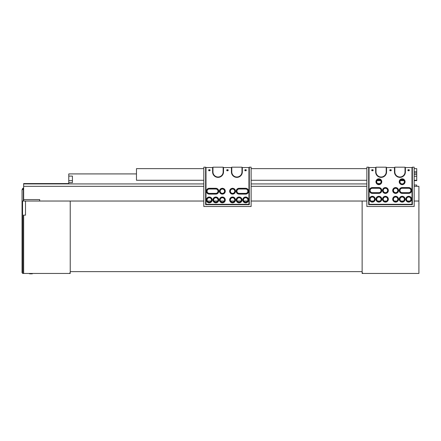 <?xml version="1.0" encoding="UTF-8"?>
<svg xmlns="http://www.w3.org/2000/svg" width="441" height="441" viewBox="0 0 441 441"><rect width="100%" height="100%" fill="white"/><g stroke="black" fill="none" stroke-linecap="round" stroke-linejoin="round"><path stroke-width="0.66" d="M414.171 186.323L418.906 186.323L418.906 201.03L414.171 201.03L418.906 201.03L418.906 273.453L362.127 273.453L362.127 272.946L362.64 272.946L362.127 272.94L362.64 272.946M203.808 186.323L23.654 186.323L23.654 201.03L23.654 199.575L39.668 199.575L39.668 201.03L70.235 201.03L70.235 272.918L69.728 272.946L70.235 272.946L69.871 272.935M251.122 186.323L366.857 186.323M70.235 272.946L70.235 273.453L23.434 273.453L23.434 215.147L25.495 215.147L25.495 201.03L203.808 201.03M207.375 201.03L211.156 201.03M213.929 201.03L217.711 201.03M220.478 201.03L224.26 201.03M230.671 201.03L234.452 201.03M237.219 201.03L241.001 201.03M243.774 201.03L247.555 201.03M251.122 201.03L366.857 201.03L362.127 201.03L362.127 272.94M371.113 201.03L373.527 201.03L371.113 201.03M377.661 201.03L380.076 201.03L377.661 201.03M384.216 201.03L386.63 201.03L384.216 201.03M394.403 201.03L396.817 201.03L394.403 201.03M400.957 201.03L403.372 201.03L400.957 201.03M407.506 201.03L409.921 201.03L407.506 201.03M23.654 273.453L23.654 215.147M22.414 189.624L23.505 188.29A0.728 0.728 0 0 0 23.362 188.307L22.794 188.875L23.362 188.875L23.362 189.459L22.05 189.691L22.05 272.725L22.557 272.725M22.794 188.313L22.447 188.935L23.423 187.96L23.505 188.29L22.816 188.792M23.268 188.329L23.654 188.875M23.654 189.404L23.362 189.459L23.362 201.03M22.414 189.239L22.447 188.935L22.414 189.239M70.235 271.634L362.127 271.634M32.314 273.453L32.314 273.817L29.547 273.817L29.547 273.453M25.495 201.03L22.557 201.03L22.557 273.453L23.434 273.453M416.723 186.323L416.723 185.016L414.171 185.016M136.478 173.914L68.779 173.914L68.779 176.097L72.423 176.097L72.423 182.651L68.779 182.651L68.779 183.925M68.779 182.651L68.779 176.097M366.857 183.925L251.122 183.925M203.808 183.925L23.654 183.925L23.654 186.323M380.076 183.561L377.661 183.561M68.779 183.561L23.654 183.561L23.654 183.925M405.389 171.913A5.457 5.457 0 0 1 399.926 177.37A5.457 5.457 0 0 1 394.469 171.913L394.469 167.547L386.564 167.547L386.564 171.913A5.457 5.457 0 0 1 381.107 177.37A5.457 5.457 0 0 1 375.644 171.913L375.644 167.547L369.045 167.547L369.045 204.304L411.988 204.304L411.988 167.547L405.389 167.547L405.025 167.183L405.025 171.913L405.389 171.913L405.389 167.547M411.988 167.547L412.352 167.183L414.171 167.183L414.171 206.487L366.857 206.487L366.857 167.183L368.682 167.183L368.682 204.668L369.045 204.304M408.603 170.215A0.513 0.364 -90 0 1 409.331 170.215A0.513 0.364 -90 0 1 408.967 170.733L408.239 170.733A0.513 0.364 90 0 1 408.239 169.702A0.513 0.364 90 0 1 408.603 170.215M390.517 170.215A0.513 0.364 -90 0 1 391.244 170.215A0.513 0.364 -90 0 1 390.88 170.733L390.153 170.733A0.513 0.364 90 0 1 390.153 169.702A0.513 0.364 90 0 1 390.517 170.215M399.248 181.742A2.911 2.911 0 0 0 403.62 184.261A2.911 2.911 0 0 0 403.62 179.217A2.911 2.911 0 0 0 399.248 181.742M378.869 187.563L372.32 187.563A2.911 2.911 0 0 0 369.409 190.473A2.911 2.911 0 0 0 372.32 193.384L378.869 193.384A2.911 2.911 0 0 0 381.779 190.473A2.911 2.911 0 0 0 378.869 187.563L378.869 187.927L372.32 187.927A2.547 2.547 0 0 0 369.773 190.473A2.547 2.547 0 0 0 372.32 193.02L378.869 193.02A2.547 2.547 0 0 0 381.415 190.473A2.547 2.547 0 0 0 378.869 187.927M392.699 190.473A2.911 2.911 0 0 0 397.065 192.998A2.911 2.911 0 0 0 397.065 187.954A2.911 2.911 0 0 0 392.699 190.473M369.409 199.211A2.911 2.911 0 0 0 373.775 201.73A2.911 2.911 0 0 0 373.775 196.686A2.911 2.911 0 0 0 369.409 199.211M382.507 199.211A2.911 2.911 0 0 0 386.878 201.73A2.911 2.911 0 0 0 386.878 196.686A2.911 2.911 0 0 0 382.507 199.211M399.248 199.211A2.911 2.911 0 0 0 403.62 201.73A2.911 2.911 0 0 0 403.62 196.686A2.911 2.911 0 0 0 399.248 199.211M392.699 199.211A2.911 2.911 0 0 0 397.065 201.73A2.911 2.911 0 0 0 397.065 196.686A2.911 2.911 0 0 0 392.699 199.211M405.803 199.211A2.911 2.911 0 0 0 410.169 201.73A2.911 2.911 0 0 0 410.169 196.686A2.911 2.911 0 0 0 405.803 199.211M375.958 199.211A2.911 2.911 0 0 0 380.324 201.73A2.911 2.911 0 0 0 380.324 196.686A2.911 2.911 0 0 0 375.958 199.211M382.507 190.473A2.911 2.911 0 0 0 386.878 192.998A2.911 2.911 0 0 0 386.878 187.954A2.911 2.911 0 0 0 382.507 190.473M408.713 187.563L402.164 187.563A2.911 2.911 0 0 0 399.248 190.473A2.911 2.911 0 0 0 402.164 193.384L408.713 193.384A2.911 2.911 0 0 0 411.624 190.473A2.911 2.911 0 0 0 408.713 187.563L408.713 187.927L402.164 187.927A2.547 2.547 0 0 0 399.618 190.473A2.547 2.547 0 0 0 402.164 193.02L408.713 193.02A2.547 2.547 0 0 0 411.26 190.473A2.547 2.547 0 0 0 408.713 187.927M375.958 181.742A2.911 2.911 0 0 0 380.324 184.261A2.911 2.911 0 0 0 380.324 179.217A2.911 2.911 0 0 0 375.958 181.742M372.794 170.733A0.513 0.364 -90 0 0 372.794 169.702A0.513 0.364 -90 0 0 372.43 170.215A0.513 0.364 90 0 0 371.702 170.215A0.513 0.364 90 0 0 372.066 170.733L372.794 170.733L372.794 169.702M394.469 167.547L394.833 167.183L405.025 167.183M386.2 171.913L386.2 167.183L376.008 167.183L376.008 171.913A5.094 5.094 0 0 0 381.107 177.006A5.094 5.094 0 0 0 386.2 171.913L386.564 171.913M386.564 167.547L386.2 167.183M412.352 167.183L412.352 204.668L368.682 204.668M412.352 204.668L411.988 204.304M375.644 167.547L376.008 167.183M369.045 167.547L368.682 167.183M394.833 167.183L394.833 171.913A5.094 5.094 0 0 0 399.926 177.006A5.094 5.094 0 0 0 405.025 171.913M372.32 192.656L378.869 192.656A2.183 2.183 0 0 0 381.052 190.473A2.183 2.183 0 0 0 378.869 188.29L372.32 188.29A2.183 2.183 0 0 0 370.137 190.473A2.183 2.183 0 0 0 372.32 192.656M402.164 192.656L408.713 192.656A2.183 2.183 0 0 0 410.896 190.473A2.183 2.183 0 0 0 408.713 188.29L402.164 188.29A2.183 2.183 0 0 0 399.981 190.473A2.183 2.183 0 0 0 402.164 192.656M376.322 181.742A2.547 2.547 0 0 0 380.142 183.947A2.547 2.547 0 0 0 380.142 179.531A2.547 2.547 0 0 0 376.322 181.742M399.618 181.742A2.547 2.547 0 0 0 403.438 183.947A2.547 2.547 0 0 0 403.438 179.531A2.547 2.547 0 0 0 399.618 181.742M399.618 199.211A2.547 2.547 0 0 0 403.438 201.416A2.547 2.547 0 0 0 403.438 197A2.547 2.547 0 0 0 399.618 199.211M406.167 199.211A2.547 2.547 0 0 0 409.987 201.416A2.547 2.547 0 0 0 409.987 197A2.547 2.547 0 0 0 406.167 199.211M393.063 199.211A2.547 2.547 0 0 0 396.883 201.416A2.547 2.547 0 0 0 396.883 197A2.547 2.547 0 0 0 393.063 199.211M393.063 190.473A2.547 2.547 0 0 0 396.883 192.678A2.547 2.547 0 0 0 396.883 188.268A2.547 2.547 0 0 0 393.063 190.473M382.871 190.473A2.547 2.547 0 0 0 386.696 192.678A2.547 2.547 0 0 0 386.696 188.268A2.547 2.547 0 0 0 382.871 190.473M382.871 199.211A2.547 2.547 0 0 0 386.696 201.416A2.547 2.547 0 0 0 386.696 197A2.547 2.547 0 0 0 382.871 199.211M376.322 199.211A2.547 2.547 0 0 0 380.142 201.416A2.547 2.547 0 0 0 380.142 197A2.547 2.547 0 0 0 376.322 199.211M369.773 199.211A2.547 2.547 0 0 0 373.593 201.416A2.547 2.547 0 0 0 373.593 197A2.547 2.547 0 0 0 369.773 199.211M399.981 181.742A2.183 2.183 0 0 0 403.256 183.632A2.183 2.183 0 0 0 403.256 179.845A2.183 2.183 0 0 0 399.981 181.742M376.686 181.742A2.183 2.183 0 0 0 379.96 183.632A2.183 2.183 0 0 0 379.96 179.845A2.183 2.183 0 0 0 376.686 181.742M402.164 197.028A2.183 2.183 0 0 0 400.274 200.302A2.183 2.183 0 0 0 404.055 200.302A2.183 2.183 0 0 0 402.164 197.028M408.713 197.028A2.183 2.183 0 0 0 406.822 200.302A2.183 2.183 0 0 0 410.604 200.302A2.183 2.183 0 0 0 408.713 197.028M395.61 197.028A2.183 2.183 0 0 0 393.719 200.302A2.183 2.183 0 0 0 397.501 200.302A2.183 2.183 0 0 0 395.61 197.028M385.423 197.028A2.183 2.183 0 0 0 383.532 200.302A2.183 2.183 0 0 0 387.314 200.302A2.183 2.183 0 0 0 385.423 197.028M378.869 197.028A2.183 2.183 0 0 0 376.978 200.302A2.183 2.183 0 0 0 380.759 200.302A2.183 2.183 0 0 0 378.869 197.028M372.32 197.028A2.183 2.183 0 0 0 370.429 200.302A2.183 2.183 0 0 0 374.211 200.302A2.183 2.183 0 0 0 372.32 197.028M385.423 188.29A2.183 2.183 0 0 0 383.532 191.565A2.183 2.183 0 0 0 387.314 191.565A2.183 2.183 0 0 0 385.423 188.29M395.61 188.29A2.183 2.183 0 0 0 393.719 191.565A2.183 2.183 0 0 0 397.501 191.565A2.183 2.183 0 0 0 395.61 188.29M414.171 168.638L416.723 168.638L416.723 171.753L414.171 171.753M203.808 180.281L136.478 180.281L136.478 168.638L203.808 168.638M251.122 168.638L366.857 168.638M251.122 180.281L366.857 180.281M377.242 180.281L380.495 180.281M400.533 180.281L403.791 180.281M414.171 180.281L416.723 180.281L416.723 176.279L414.171 176.279M376.978 180.645L380.759 180.645M400.274 180.645L404.055 180.645M414.171 180.645L416.723 180.645L416.723 180.281M416.723 171.753L416.723 176.279M414.171 173.026L416.723 173.026M414.171 174.46L416.723 174.46M242.335 171.913A5.457 5.457 0 0 1 236.878 177.37A5.457 5.457 0 0 1 231.42 171.913L231.42 167.547L223.515 167.547L223.515 171.913A5.457 5.457 0 0 1 218.052 177.37A5.457 5.457 0 0 1 212.595 171.913L212.595 167.547L205.991 167.547L205.991 204.304L248.939 204.304L248.939 167.547L242.335 167.547L241.971 167.183L241.971 171.913L242.335 171.913L242.335 167.547M248.939 167.547L249.303 167.183L251.122 167.183L251.122 206.487L203.808 206.487L203.808 167.183L205.627 167.183L205.627 204.668L205.991 204.304M209.012 170.733A0.513 0.364 90 0 1 209.012 169.702A0.513 0.364 90 0 1 209.376 170.215A0.513 0.364 -90 0 1 210.103 170.215A0.513 0.364 -90 0 1 209.74 170.733L209.012 170.733L209.012 169.702M227.468 170.215A0.513 0.364 -90 0 1 228.195 170.215A0.513 0.364 -90 0 1 227.832 170.733L227.098 170.733A0.513 0.364 90 0 1 227.098 169.702A0.513 0.364 90 0 1 227.468 170.215M215.82 188.29L209.266 188.29A2.911 2.911 0 0 0 206.355 191.201A2.911 2.911 0 0 0 209.266 194.112L215.82 194.112A2.911 2.911 0 0 0 218.73 191.201A2.911 2.911 0 0 0 215.82 188.29L215.82 188.654L209.266 188.654A2.547 2.547 0 0 0 206.719 191.201A2.547 2.547 0 0 0 209.266 193.748L215.82 193.748A2.547 2.547 0 0 0 218.367 191.201A2.547 2.547 0 0 0 215.82 188.654M229.651 191.201A2.911 2.911 0 0 0 234.017 193.726A2.911 2.911 0 0 0 234.017 188.682A2.911 2.911 0 0 0 229.651 191.201M206.355 199.938A2.911 2.911 0 0 0 210.721 202.458A2.911 2.911 0 0 0 210.721 197.414A2.911 2.911 0 0 0 206.355 199.938M219.458 199.938A2.911 2.911 0 0 0 223.824 202.458A2.911 2.911 0 0 0 223.824 197.414A2.911 2.911 0 0 0 219.458 199.938M236.2 199.938A2.911 2.911 0 0 0 240.565 202.458A2.911 2.911 0 0 0 240.565 197.414A2.911 2.911 0 0 0 236.2 199.938M229.651 199.938A2.911 2.911 0 0 0 234.017 202.458A2.911 2.911 0 0 0 234.017 197.414A2.911 2.911 0 0 0 229.651 199.938M242.748 199.938A2.911 2.911 0 0 0 247.12 202.458A2.911 2.911 0 0 0 247.12 197.414A2.911 2.911 0 0 0 242.748 199.938M212.909 199.938A2.911 2.911 0 0 0 217.275 202.458A2.911 2.911 0 0 0 217.275 197.414A2.911 2.911 0 0 0 212.909 199.938M219.458 191.201A2.911 2.911 0 0 0 223.824 193.726A2.911 2.911 0 0 0 223.824 188.682A2.911 2.911 0 0 0 219.458 191.201M245.665 188.29L239.11 188.29A2.911 2.911 0 0 0 236.2 191.201A2.911 2.911 0 0 0 239.11 194.112L245.665 194.112A2.911 2.911 0 0 0 248.575 191.201A2.911 2.911 0 0 0 245.665 188.29L245.665 188.654L239.11 188.654A2.547 2.547 0 0 0 236.563 191.201A2.547 2.547 0 0 0 239.11 193.748L245.665 193.748A2.547 2.547 0 0 0 248.211 191.201A2.547 2.547 0 0 0 245.665 188.654M245.918 170.733A0.513 0.364 -90 0 0 245.918 169.702A0.513 0.364 -90 0 0 245.554 170.215A0.513 0.364 90 0 0 244.827 170.215A0.513 0.364 90 0 0 245.19 170.733L245.918 170.733L245.918 169.702M212.595 167.547L212.959 167.183L212.959 171.913A5.094 5.094 0 0 0 218.052 177.006A5.094 5.094 0 0 0 223.146 171.913L223.146 167.183L212.959 167.183M231.42 167.547L231.784 167.183L241.971 167.183M223.515 167.547L223.146 167.183M249.303 167.183L249.303 204.668L205.627 204.668M249.303 204.668L248.939 204.304M205.991 167.547L205.627 167.183M231.784 167.183L231.784 171.913A5.094 5.094 0 0 0 236.878 177.006A5.094 5.094 0 0 0 241.971 171.913M209.266 193.384L215.82 193.384A2.183 2.183 0 0 0 218.003 191.201A2.183 2.183 0 0 0 215.82 189.018L209.266 189.018A2.183 2.183 0 0 0 207.083 191.201A2.183 2.183 0 0 0 209.266 193.384M239.11 193.384L245.665 193.384A2.183 2.183 0 0 0 247.848 191.201A2.183 2.183 0 0 0 245.665 189.018L239.11 189.018A2.183 2.183 0 0 0 236.927 191.201A2.183 2.183 0 0 0 239.11 193.384M236.563 199.938A2.547 2.547 0 0 0 240.384 202.143A2.547 2.547 0 0 0 240.384 197.728A2.547 2.547 0 0 0 236.563 199.938M243.118 199.938A2.547 2.547 0 0 0 246.938 202.143A2.547 2.547 0 0 0 246.938 197.728A2.547 2.547 0 0 0 243.118 199.938M230.015 199.938A2.547 2.547 0 0 0 233.835 202.143A2.547 2.547 0 0 0 233.835 197.728A2.547 2.547 0 0 0 230.015 199.938M230.015 191.201A2.547 2.547 0 0 0 233.835 193.406A2.547 2.547 0 0 0 233.835 188.996A2.547 2.547 0 0 0 230.015 191.201M219.822 191.201A2.547 2.547 0 0 0 223.642 193.406A2.547 2.547 0 0 0 223.642 188.996A2.547 2.547 0 0 0 219.822 191.201M219.822 199.938A2.547 2.547 0 0 0 223.642 202.143A2.547 2.547 0 0 0 223.642 197.728A2.547 2.547 0 0 0 219.822 199.938M213.273 199.938A2.547 2.547 0 0 0 217.093 202.143A2.547 2.547 0 0 0 217.093 197.728A2.547 2.547 0 0 0 213.273 199.938M206.719 199.938A2.547 2.547 0 0 0 210.539 202.143A2.547 2.547 0 0 0 210.539 197.728A2.547 2.547 0 0 0 206.719 199.938M239.11 197.755A2.183 2.183 0 0 0 237.219 201.03A2.183 2.183 0 0 0 241.001 201.03A2.183 2.183 0 0 0 239.11 197.755M245.665 197.755A2.183 2.183 0 0 0 243.774 201.03A2.183 2.183 0 0 0 247.555 201.03A2.183 2.183 0 0 0 245.665 197.755M232.561 197.755A2.183 2.183 0 0 0 230.671 201.03A2.183 2.183 0 0 0 234.452 201.03A2.183 2.183 0 0 0 232.561 197.755M222.369 197.755A2.183 2.183 0 0 0 220.478 201.03A2.183 2.183 0 0 0 224.26 201.03A2.183 2.183 0 0 0 222.369 197.755M215.82 197.755A2.183 2.183 0 0 0 213.929 201.03A2.183 2.183 0 0 0 217.711 201.03A2.183 2.183 0 0 0 215.82 197.755M209.266 197.755A2.183 2.183 0 0 0 207.375 201.03A2.183 2.183 0 0 0 211.156 201.03A2.183 2.183 0 0 0 209.266 197.755M222.369 189.018A2.183 2.183 0 0 0 220.478 192.293A2.183 2.183 0 0 0 224.26 192.293A2.183 2.183 0 0 0 222.369 189.018M232.561 189.018A2.183 2.183 0 0 0 230.671 192.293A2.183 2.183 0 0 0 234.452 192.293A2.183 2.183 0 0 0 232.561 189.018M22.778 189.018L22.447 188.935M68.779 180.683L72.423 180.683M408.239 169.702L408.239 170.733M408.967 170.733L408.967 169.702M372.066 169.702L372.066 170.733M390.153 169.702L390.153 170.733M390.88 170.733L390.88 169.702M375.644 171.913L376.008 171.913M408.713 193.02L408.713 193.384M378.869 193.384L378.869 193.02M372.32 187.927L372.32 187.563M372.32 193.384L372.32 193.02M402.164 187.563L402.164 187.927M402.164 193.02L402.164 193.384M394.469 171.913L394.833 171.913M245.19 169.702L245.19 170.733M209.74 170.733L209.74 169.702M212.595 171.913L212.959 171.913M223.146 171.913L223.515 171.913M227.098 169.702L227.098 170.733M227.832 170.733L227.832 169.702M245.665 193.748L245.665 194.112M215.82 194.112L215.82 193.748M209.266 188.654L209.266 188.29M209.266 194.112L209.266 193.748M239.11 188.29L239.11 188.654M239.11 193.748L239.11 194.112M231.42 171.913L231.784 171.913M418.95 202.992L418.906 206.609M418.95 231.817L418.928 230.836M418.911 229.827L418.922 230.263"/></g></svg>

